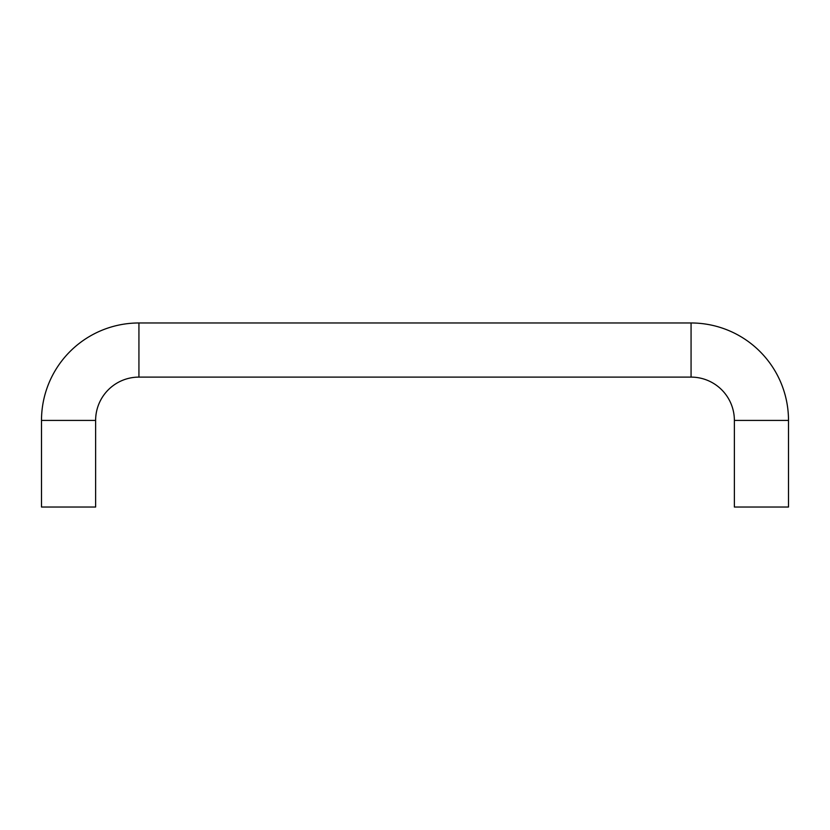 <?xml version="1.0" encoding="UTF-8"?>
<svg xmlns="http://www.w3.org/2000/svg" width="830" height="830" viewBox="0 0 830 830"><rect width="100%" height="100%" fill="white"/><g stroke="black" fill="none" stroke-linecap="round" stroke-linejoin="round"><path stroke-width="1.25" d="M788.5 420.416L788.5 507.026L734.374 507.026L734.374 420.416A43.305 43.305 0 0 0 691.068 377.111L691.068 322.974A97.432 97.432 0 0 1 788.5 420.416L734.374 420.416M138.932 377.111L138.932 322.974A97.432 97.432 0 0 0 41.5 420.416L41.5 507.026L95.626 507.026L95.626 420.416A43.305 43.305 0 0 1 138.932 377.111L691.068 377.111M138.932 322.974L691.068 322.974M41.5 420.416L95.626 420.416"/></g></svg>
